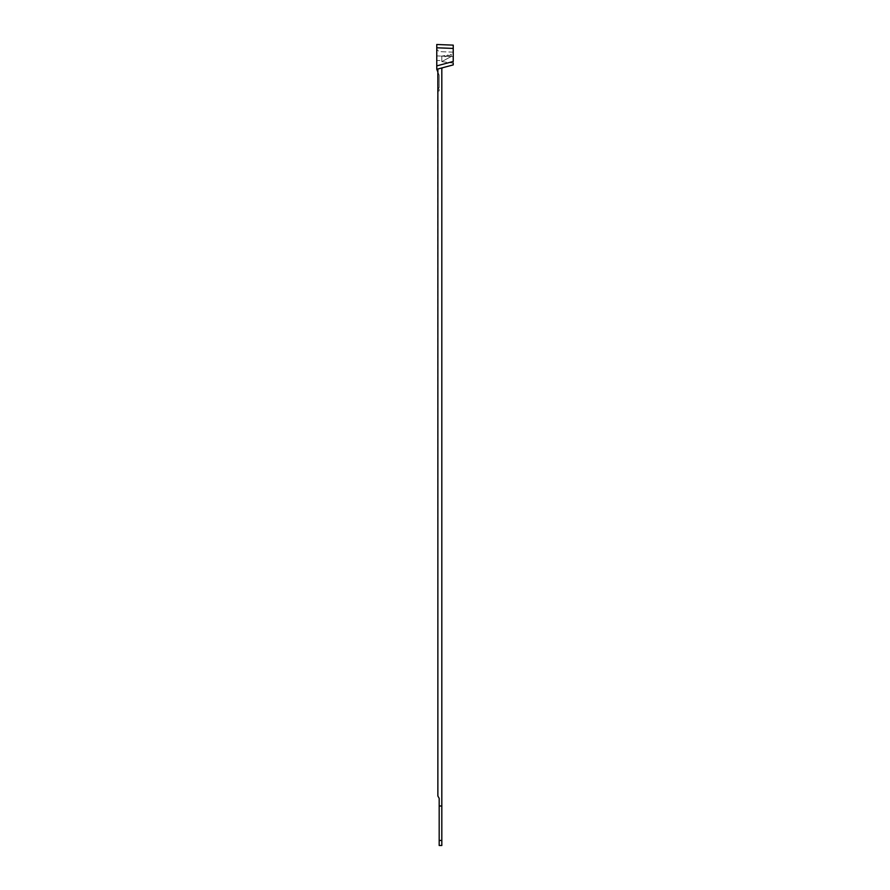 <?xml version="1.0" encoding="UTF-8"?>
<svg xmlns="http://www.w3.org/2000/svg" width="890" height="890" viewBox="0 0 890 890"><rect width="100%" height="100%" fill="white"/><g stroke="black" fill="none" stroke-linecap="round" stroke-linejoin="round"><path stroke-width="0.67" stroke-dasharray="4.45 3.34" d="M436.768 69.298L442.464 67.773L441.818 68.619L441.818 845.5M441.818 840.449L439.182 840.449L439.182 845.5M439.182 840.449L439.182 798.319L437.869 796.038L437.624 69.064M439.182 805.995L441.818 805.995M437.869 72.001L437.869 90.991L437.869 72.001L439.182 75.238L437.869 72.001M453.233 48.427L436.768 47.793L436.768 65.893L453.233 61.477L453.233 45.134L436.768 44.5M453.233 63.134L441.818 61.621L441.818 60.52L436.768 60.52L436.768 49.239L436.768 60.52L441.818 60.52L441.818 61.621L453.233 63.134L453.233 52.165L453.233 64.892M439.182 87.698L439.182 75.238L439.182 87.698L437.869 87.698L439.182 89.234L437.869 87.698L439.182 87.698M439.182 90.991L437.869 90.991L439.182 90.991L439.182 89.234L439.182 90.991M453.233 56.56L436.768 55.925L453.233 56.56M453.233 52.165L438.959 51.609L436.768 49.239L438.959 51.609L453.233 52.165M441.818 60.52L441.818 61.621L451.252 56.482L441.818 61.621L441.818 56.114L441.818 60.52M444.789 55.536L441.818 56.114L444.789 55.536L445.045 56.827L444.789 55.536M448.026 54.913L445.045 56.827L448.026 54.913L448.271 56.204L448.026 54.913M451.252 54.29L448.271 56.204L451.252 54.29L451.252 56.482L451.252 54.29"/><path stroke-width="1.33" d="M441.818 805.995L441.818 845.5L439.182 845.5L439.182 805.995L441.818 805.995L441.818 68.619L442.464 67.773L436.768 69.298L453.233 64.892L436.768 69.298L436.768 65.893L436.768 69.298L437.869 72.001L437.869 69.665L437.869 796.038L439.182 798.319L439.182 805.995M437.624 69.064L437.869 72.001L436.768 69.298M453.233 64.892L453.233 63.134M436.768 65.893L436.768 44.5L436.768 47.793L453.233 48.427L453.233 61.477L436.768 65.893M436.768 44.5L453.233 45.134L453.233 48.427M441.818 840.449L439.182 840.449"/></g></svg>

